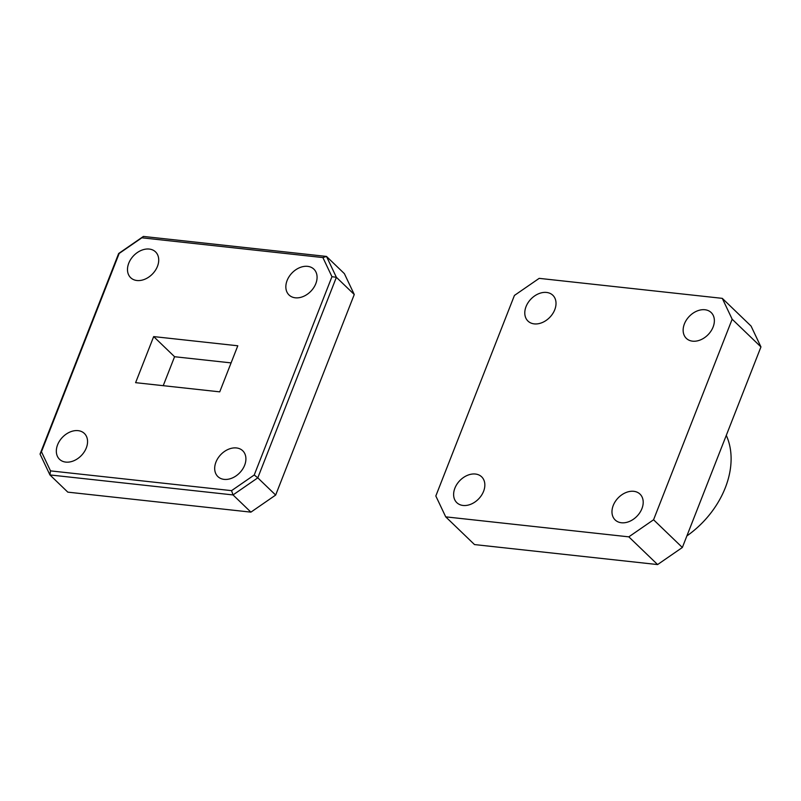 <?xml version="1.0" encoding="UTF-8"?>
<svg xmlns="http://www.w3.org/2000/svg" width="801" height="801" viewBox="0 0 801 801"><rect width="100%" height="100%" fill="white"/><g stroke="black" fill="none" stroke-linecap="round" stroke-linejoin="round"><path stroke-width="1.2" d="M526.047 306.603A17.922 13.126 -46.1 0 0 527.969 321.071A17.922 13.126 -46.1 0 0 554.753 309.737A17.922 13.126 -46.1 0 0 552.83 295.259A17.922 13.126 -46.1 0 0 526.047 306.603M454.888 488.179A17.922 13.126 -46.1 0 0 456.81 502.658A17.922 13.126 -46.1 0 0 483.584 491.313A17.922 13.126 -46.1 0 0 481.661 476.835A17.922 13.126 -46.1 0 0 454.888 488.179M613.236 505.471A17.922 13.126 -46.1 0 0 615.158 519.949A17.922 13.126 -46.1 0 0 641.941 508.605A17.922 13.126 -46.1 0 0 640.019 494.127A17.922 13.126 -46.1 0 0 613.236 505.471M684.404 323.894A17.922 13.126 -46.1 0 0 686.327 338.362A17.922 13.126 -46.1 0 0 713.1 327.028A17.922 13.126 -46.1 0 0 711.178 312.55A17.922 13.126 -46.1 0 0 684.404 323.894M726.287 435.384A81.872 59.975 133.9 0 1 725.326 487.699A81.872 59.975 133.9 0 1 686.888 535.919M445.716 516.855L474.502 544.57L657.601 564.565L628.815 536.85L653.566 519.769L732.164 319.209L722.282 298.352L539.183 278.358L514.422 295.439L435.824 495.989L445.716 516.855L628.815 536.85M722.282 298.352L751.068 326.067L760.95 346.923L732.164 319.209M653.566 519.769L682.352 547.483L760.95 346.923M682.352 547.483L657.601 564.565M57.592 444.805A17.922 13.126 -46.1 0 0 59.514 459.283A17.922 13.126 -46.1 0 0 86.298 447.939A17.922 13.126 -46.1 0 0 84.375 433.461A17.922 13.126 -46.1 0 0 57.592 444.805M128.751 263.219A17.922 13.126 -46.1 0 0 130.673 277.697A17.922 13.126 -46.1 0 0 157.457 266.353A17.922 13.126 -46.1 0 0 155.534 251.874A17.922 13.126 -46.1 0 0 128.751 263.219M287.108 280.51A17.922 13.126 -46.1 0 0 289.031 294.988A17.922 13.126 -46.1 0 0 315.814 283.644A17.922 13.126 -46.1 0 0 313.892 269.166A17.922 13.126 -46.1 0 0 287.108 280.51M215.95 462.097A17.922 13.126 -46.1 0 0 217.872 476.575A17.922 13.126 -46.1 0 0 244.645 465.231A17.922 13.126 -46.1 0 0 242.723 450.753A17.922 13.126 -46.1 0 0 215.95 462.097M50.503 470.878L231.559 490.643L254.237 474.993L331.954 276.685L322.893 257.572L141.847 237.797L119.169 253.456L41.452 451.764L50.503 470.878L49.932 474.933L67.815 492.144L250.913 512.139L233.031 494.928L49.932 474.933L40.05 454.077L118.648 253.516L143.399 236.435L326.498 256.43L344.38 273.642L354.262 294.508L336.38 277.296L257.792 477.847L275.664 495.058L354.262 294.508M237.797 345.782L153.672 336.59L135.609 382.668L219.734 391.849L237.797 345.782M163.224 385.681L174.578 356.725L231.089 362.893M254.237 474.993L257.792 477.847L233.031 494.928L231.559 490.643M250.913 512.139L275.664 495.058M322.893 257.572L326.498 256.43L336.38 277.296L331.954 276.685M40.05 454.077L41.452 451.764M141.847 237.797L143.399 236.435M118.648 253.516L119.169 253.456M174.578 356.725L153.672 336.59"/></g></svg>
